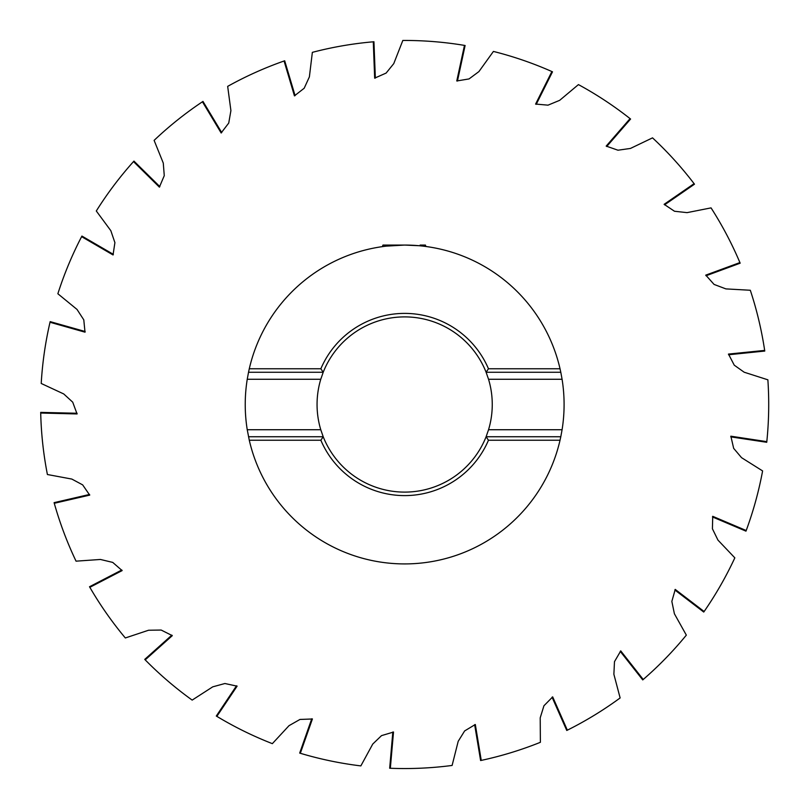 <?xml version="1.0" encoding="UTF-8"?>
<svg xmlns="http://www.w3.org/2000/svg" width="809" height="809" viewBox="0 0 809 809"><rect width="100%" height="100%" fill="white"/><g stroke="black" fill="none" stroke-linecap="round" stroke-linejoin="round"><path stroke-width="1.21" d="M418.819 245.703L404.662 245.066A159.434 159.434 0 0 1 560.03 368.762L560.799 372.261L486.108 372.261A87.594 87.594 0 0 0 323.206 372.261L320.86 368.762A91.104 91.104 0 0 1 488.464 368.762L486.108 372.261L488.545 379.269A87.594 87.594 0 0 1 488.545 429.731L486.108 436.739A87.594 87.594 0 0 1 323.206 436.739L320.768 429.731A87.594 87.594 0 0 1 320.768 379.269L323.206 372.261L248.525 372.261L249.283 368.762A159.434 159.434 0 0 1 404.662 245.066L413.045 245.289M560.799 372.261L562.083 379.269A159.434 159.434 0 0 1 562.083 429.731L560.799 436.739L486.108 436.739L488.464 440.238A91.104 91.104 0 0 1 320.86 440.238L249.283 440.238L247.241 429.731A159.434 159.434 0 0 1 247.241 379.269L248.525 372.261M420.134 245.825L420.134 245.066L425.413 245.066L425.908 246.492L428.345 246.836M552.689 696.903L543.931 705.772L540.21 717.836L540.382 742.308A364.05 364.05 0 0 1 481.254 760.399L475.318 724.49L464.639 730.931L458.197 741.317L452.11 765.445A364.05 364.05 0 0 1 390.332 768.267L389.675 768.237L392.83 732.014M552.668 696.862L567.352 730.173L566.765 730.466L552.072 697.206M620.756 650.901L614.476 661.671L613.879 674.281L620.129 697.945A364.05 364.05 0 0 1 567.352 730.173M620.725 650.871L643.236 679.489M675.242 589.427L671.844 601.411L674.403 613.778L686.335 635.136A364.05 364.05 0 0 1 643.236 679.479L642.74 679.914L620.23 651.346M675.212 589.397L704.123 611.513L703.749 612.049L674.848 589.983M712.729 516.324L712.416 528.783L717.967 540.119L734.835 557.846A364.05 364.05 0 0 1 704.123 611.513M712.699 516.304L746.201 530.532L745.969 531.149L712.486 516.961M730.861 436.193L733.662 448.348L741.54 457.661L762.604 470.919A364.05 364.05 0 0 1 746.201 530.532M730.82 436.193L766.811 441.643L766.74 442.29L730.78 436.87M728.494 354.079L734.248 365.172L744.179 372.221L767.872 379.815A364.05 364.05 0 0 1 766.811 441.643M728.454 354.079L764.677 350.408L764.768 351.055L728.585 354.757M705.782 275.121L714.074 284.424L725.895 288.894L750.317 290.259A364.05 364.05 0 0 1 764.667 350.408M705.741 275.141L739.911 262.571L740.164 263.188L706.045 275.758M535.609 104.058L548.017 105.16L559.686 100.326L578.435 84.601A364.05 364.05 0 0 1 630.069 118.63L606.184 146.095L617.955 150.211L630.464 148.431L652.529 137.864A364.05 364.05 0 0 1 694.082 183.663L664.118 204.323L674.494 211.25L687.053 212.636L711.05 207.883A364.05 364.05 0 0 1 739.911 262.581M535.588 104.098L551.89 71.546L552.496 71.819L536.225 104.341M374.668 78.139L386.126 73.073L393.771 63.608L402.831 40.45A364.05 364.05 0 0 1 404.662 40.45A364.05 364.05 0 0 1 464.467 45.395L456.772 80.971L469.038 78.928L478.898 71.607L493.419 51.432A364.05 364.05 0 0 1 551.89 71.546M464.467 45.395L465.114 45.506L457.449 81.052M406.654 245.087L407.362 245.097M410.709 245.188L411.791 245.228M560.799 436.739L560.03 440.238A159.434 159.434 0 0 1 249.283 440.238M380.978 246.836L382.404 246.634L382.95 245.066L404.662 245.066L386.328 246.128M398.979 245.167L399.525 245.147M402.912 245.076L403.934 245.066M89.526 494.451L54.092 502.652L54.274 503.289A364.05 364.05 0 0 0 76.046 561.163L100.447 559.464L112.734 562.407L122.129 570.598M121.795 570.001L89.516 586.747L89.85 587.324A364.05 364.05 0 0 0 125.324 637.967L148.543 630.241L161.173 630.049L172.307 635.641L145.195 659.871L144.74 659.396L171.842 635.146M237.088 686.163L224.912 683.514L212.737 686.841L192.168 700.098A364.05 364.05 0 0 1 145.205 659.871M236.511 685.799L216.296 716.036L216.863 716.37A364.05 364.05 0 0 0 272.35 743.653L289.015 725.673L299.977 719.444L312.405 718.989M311.748 718.776L299.694 753.088L300.321 753.28A364.05 364.05 0 0 0 360.854 765.901L372.747 744.058L381.524 735.624L393.508 732.054M474.65 724.662L480.607 760.541L481.254 760.399M664.553 204.849L694.476 184.189L694.082 183.663M606.74 146.49L630.585 119.034L630.069 118.63M375.356 78.089L373.94 41.744L373.283 41.805A364.05 364.05 0 0 0 312.355 52.352L309.382 76.885L304.184 88.242L294.446 95.846M295.093 95.634L284.687 60.786L284.07 60.999A364.05 364.05 0 0 0 227.673 86.371L230.909 110.621L228.735 123.059L221.15 132.949M221.727 132.585L202.978 101.418L202.432 101.782A364.05 364.05 0 0 0 154.114 140.382L163.276 163.064L164.267 175.654L159.383 187.122M159.848 186.616L133.94 161.102L133.505 161.588A364.05 364.05 0 0 0 96.301 210.987L110.823 230.676L114.908 242.629L113.038 254.946M113.361 254.35L81.921 236.066L81.618 236.653A364.05 364.05 0 0 0 57.864 293.748L77.027 309.442L83.792 319.858L85.006 332.175M85.167 331.508L50.168 321.628L50.016 322.265L85.046 332.186M77.047 413.257L40.693 412.388L40.713 413.045A364.05 364.05 0 0 0 47.407 474.519L71.829 479.07L82.67 484.884L89.698 495.118M89.738 495.108L54.264 503.289M374.668 78.18L373.283 41.805M294.456 95.887L284.07 60.999M221.17 132.989L202.432 101.782M159.413 187.152L133.505 161.588M113.068 254.966L81.608 236.653M77.057 413.935L72.719 402.174L63.739 393.953L41.219 383.476A364.05 364.05 0 0 1 50.016 322.265M77.098 413.945L40.713 413.045M122.159 570.578L89.839 587.324M237.118 686.123L216.863 716.37M312.416 718.948L300.321 753.28M393.518 732.003L390.332 768.277M249.283 368.762L320.86 368.762M488.464 368.762L560.03 368.762M320.86 440.238L323.206 436.739L248.525 436.739M560.03 440.238L488.464 440.238M320.768 379.269L247.241 379.269M562.083 379.269L488.545 379.269M320.768 429.731L247.241 429.731M562.083 429.731L488.545 429.731"/></g></svg>
